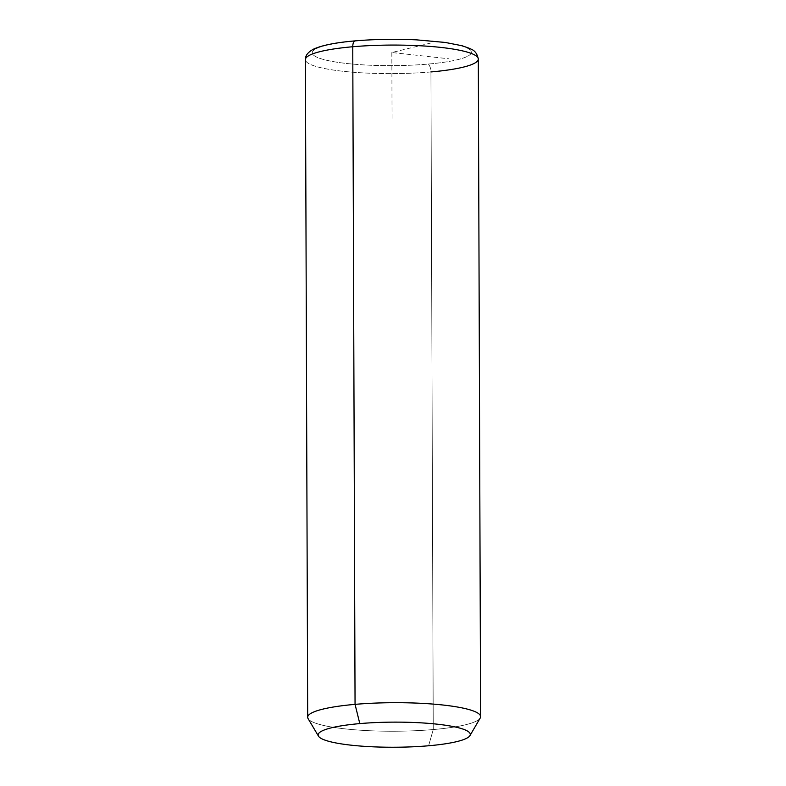 <?xml version="1.0" encoding="UTF-8"?>
<svg xmlns="http://www.w3.org/2000/svg" width="786" height="786" viewBox="0 0 786 786"><rect width="100%" height="100%" fill="white"/><g stroke="black" fill="none" stroke-linecap="round" stroke-linejoin="round"><path stroke-width="0.59" stroke-dasharray="3.93 2.95" d="M480.207 718.04A86.46 14.266 -0.2 0 1 433.243 729.555L428.616 745.767L433.243 729.555A86.46 14.266 -0.2 0 1 308.102 718.64M478.31 59.038A86.46 14.266 -0.2 0 1 430.944 71.939L433.243 729.555A86.46 14.266 179.8 0 0 480.6 716.655M430.944 71.939A86.46 14.266 -0.2 0 1 305.4 59.648A86.46 14.266 179.8 0 0 430.944 71.939A6.917 3.085 85 0 0 427.8 64.108A79.543 13.126 179.8 0 0 462.767 46.345A79.543 13.126 179.8 0 0 355.861 40.931A79.543 13.126 179.8 0 0 320.885 58.704A79.543 13.126 179.8 0 0 427.8 64.108A79.543 13.126 -0.2 0 1 320.885 58.704A79.543 13.126 -0.2 0 1 355.861 40.931A79.543 13.126 -0.2 0 1 462.767 46.345A79.543 13.126 -0.2 0 1 427.8 64.108A6.917 3.085 -95 0 1 430.944 71.939L433.243 729.555A86.46 14.266 179.8 0 1 307.69 717.264M355.282 40.862A6.917 3.085 -95 0 1 355.861 40.931M430.974 42.975L391.831 52.524L448.855 58.793M391.831 52.524L392.067 120.739"/><path stroke-width="1.18" d="M318.487 736.158L308.102 718.64A86.46 14.266 -0.2 0 1 355.056 704.364L359.801 723.601A76.085 12.556 179.8 0 0 318.487 736.158A76.085 12.556 179.8 0 0 428.616 745.767A76.085 12.556 179.8 0 0 469.94 735.637A76.085 12.556 179.8 0 0 437.095 724.171A76.085 12.556 179.8 0 0 359.801 723.601L355.056 704.364A86.46 14.266 -0.2 0 1 442.882 705.013A86.46 14.266 -0.2 0 1 480.207 718.04L469.94 735.637M428.616 745.767A76.085 12.556 -0.2 0 1 326.347 740.589A76.085 12.556 -0.2 0 1 359.801 723.601A76.085 12.556 -0.2 0 1 462.07 728.779A76.085 12.556 -0.2 0 1 428.616 745.767M352.757 46.747A86.46 14.266 -0.2 0 1 478.31 59.038A86.46 14.266 179.8 0 0 352.757 46.747L355.056 704.364L352.757 46.747A86.46 14.266 179.8 0 0 305.4 59.648A86.46 14.266 -0.2 0 1 352.757 46.747A6.917 3.085 -95 0 1 355.282 40.862A6.917 3.085 85 0 0 352.757 46.747M430.944 71.939A86.46 14.266 179.8 0 0 478.31 59.038L480.6 716.655A86.46 14.266 179.8 0 0 355.056 704.364A86.46 14.266 179.8 0 0 307.69 717.264L305.4 59.648C305.204 55.639 307.945 52.131 313.614 49.105C322.162 45.244 336.054 42.493 355.282 40.862A6.917 3.085 85 0 1 355.861 40.931M478.31 59.038C476.355 49.489 470.49 49.39 469.94 48.526L462.099 45.745L445.298 42.454L416.609 39.86C395.555 38.868 375.109 39.202 355.282 40.862"/></g></svg>
